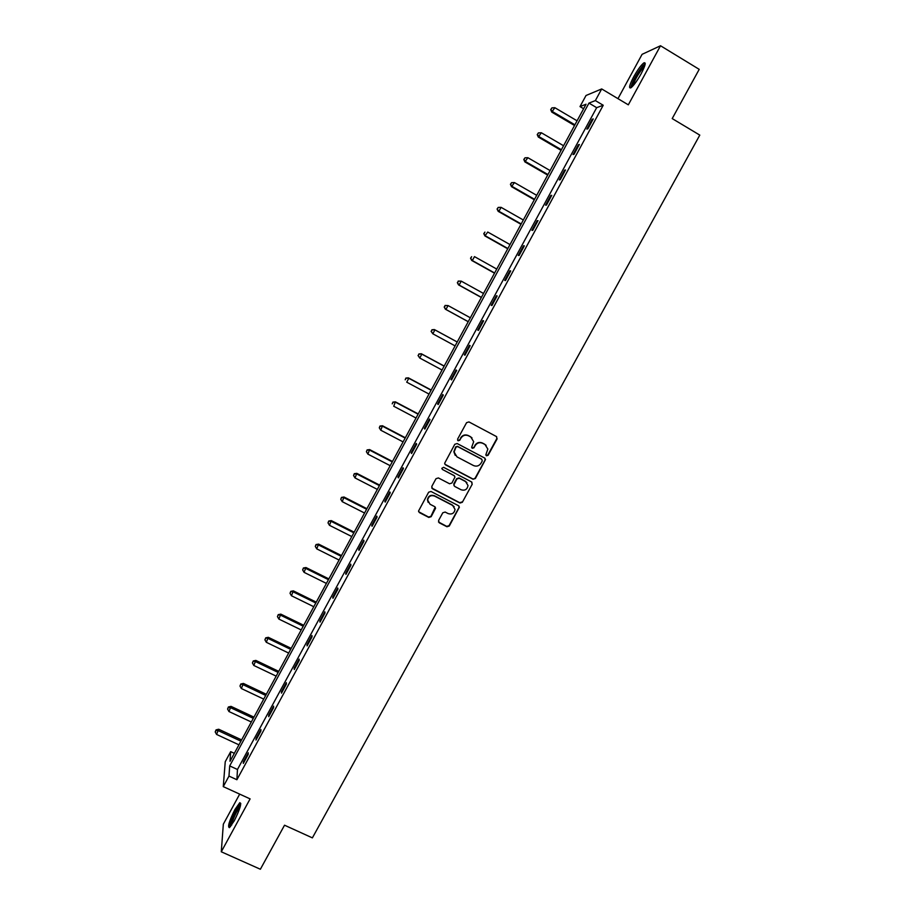 <?xml version="1.0" encoding="UTF-8"?>
<svg xmlns="http://www.w3.org/2000/svg" width="915" height="915" viewBox="0 0 915 915"><rect width="100%" height="100%" fill="white"/><g stroke="black" fill="none" stroke-linecap="round" stroke-linejoin="round"><path stroke-width="1.37" d="M486.471 455.784L488.118 455.27L497.097 438.903L496.433 436.547L468.96 421.929L466.581 422.673L457.603 439.131L458.083 440.79L459.742 440.275L460.908 438.148C462.841 435.3 465.38 434.511 468.514 435.78L470.802 437.004L473.684 441.705L471.671 447.263L472.312 448.304L473.97 447.79L475.125 445.662C477.058 442.826 479.586 442.037 482.708 443.306L484.996 444.518L487.855 449.082L485.842 454.778L486.471 455.784M486.048 455.396L487.844 454.972L496.811 438.628L496.616 436.661M457.637 440.39L459.502 440.001L460.908 438.148M471.877 447.915L473.696 447.504L475.125 445.662M234.286 820.789C239.97 809.306 241.8 803.267 239.799 802.684L234.915 809.569C229.265 820.949 227.435 826.988 229.413 827.663L234.286 820.789M641.118 73.806C645.372 65.583 646.276 61.945 643.84 62.906C641.038 65.125 637.641 69.792 633.638 76.906C629.417 85.072 628.502 88.698 630.927 87.783C633.683 85.621 637.08 80.955 641.118 73.806M438.571 520.498L439.257 522.808L446.955 526.754L449.299 526.011L459.387 507.196L458.495 505.709L430.999 491.469L428.632 492.213L418.544 511.039L419.459 512.629L428.803 517.433L431.159 516.689L435.597 508.191L434.694 506.647L430.061 504.257L427.637 500.059C428.529 496.273 430.828 494.946 434.545 496.056L452.639 505.423L455.052 509.426C454.252 513.304 451.964 514.699 448.167 513.601L445.147 512.045L442.791 512.789L438.571 520.498M228.979 776.092L223.271 786.625L225.239 761.726L230.694 751.65L230.02 761.291L586.058 104.23L580.007 106.586L586.023 95.492L601.693 88.938L595.368 100.593L588.963 103.098L229.699 765.912L228.979 776.092L236.894 779.729L603.225 105.259L595.368 100.593M601.693 88.938L628.319 104.836L660.516 45.75L699.209 69.346L672.205 118.584L699.792 135.111L312.381 837.877L284.531 825.204L260.375 869.25L221.281 851.785L250.104 798.887L223.271 786.625M473.021 479.231L475.377 478.499L485.533 459.467L484.641 458.038L457.168 443.546L454.789 444.278L444.633 463.31L445.536 464.854L473.021 479.231L475.114 478.179L485.041 460.085L484.927 458.232M472.22 484.241L462.315 502.301L459.959 503.033L432.475 488.782L431.777 486.448L436.02 478.682L438.388 477.939L449.562 483.76L451.93 483.017L454.961 477.047L454.057 475.548L442.425 469.464L441.796 468.377L443.603 467.313L471.545 481.919L472.22 484.241L462.315 502.301M239.684 794.129L223.329 824.186L221.281 851.785M660.516 45.75L642.09 54.328L617.968 98.66M603.225 105.259L596.671 107.673L237.465 769.492L236.894 779.729M592.177 119.282L586.858 129.095L587.899 128.775L593.252 118.927L592.177 119.282L592.84 119.671M578.349 144.764L573.042 154.544L574.037 154.303L579.367 144.49L578.349 144.764L579.001 145.153M564.566 170.156L559.271 179.9L560.232 179.74L565.539 169.973L564.566 170.156L565.218 170.545M550.83 195.455L545.557 205.166L546.472 205.086L551.756 195.353L550.83 195.455L551.493 195.833M537.151 220.664L531.901 230.328L532.759 230.34L538.02 220.629L537.151 220.664L537.803 221.041M523.517 245.769L518.279 255.411L519.091 255.491L524.341 245.826L523.517 245.769L524.169 246.146M509.93 270.794L504.714 280.39L505.492 280.562L510.719 270.932L509.93 270.794L510.593 271.16M496.399 295.728L491.206 305.29L491.927 305.541L497.131 295.945L496.399 295.728L497.051 296.094M482.903 320.57L477.733 330.098L478.419 330.418L483.6 320.868L482.903 320.57L483.566 320.925M469.475 345.321L464.317 354.814L464.946 355.214L470.127 345.687L469.475 345.321M456.082 369.98L450.946 379.439L451.541 379.919L456.688 370.438L456.082 369.98M442.746 394.548L437.622 403.973L438.171 404.544L443.306 395.086L442.746 394.548M429.455 419.036L424.354 428.426L424.857 429.066L429.97 419.642L429.455 419.036M416.211 443.432L411.121 452.788L411.59 453.508L416.68 444.118L416.211 443.432M403.012 467.737L397.945 477.07L398.368 477.859L403.446 468.503L403.012 467.737M389.859 491.961L384.815 501.248L385.192 502.118L390.248 492.796L389.859 491.961M376.751 516.094L371.73 525.359L372.062 526.297L377.106 517.009L376.751 516.094M363.701 540.147L358.691 549.366L358.977 550.395L364.01 541.131L363.701 540.147M350.697 564.109L345.698 573.305L345.95 574.391L350.96 565.173L350.697 564.109M337.726 587.99L332.751 597.152L332.957 598.318L337.955 589.123L337.726 587.99M324.814 611.78L319.85 620.908L320.021 622.143L324.997 612.993L324.814 611.78M311.935 635.49L307.005 644.583L307.12 645.899L312.084 636.771L311.935 635.49M299.113 659.109L294.195 668.179L294.275 669.563L299.216 660.47L299.113 659.109M286.326 682.659L281.431 691.694L281.477 693.147L286.395 684.088L286.326 682.659M273.596 706.117L268.713 715.118L268.713 716.639L273.619 707.615L273.596 706.117M260.901 729.495L256.04 738.462L255.994 740.063L260.889 731.062L260.901 729.495M248.262 752.793L243.401 761.726L243.333 763.396L248.194 754.429L248.262 752.793M234.332 753.331L230.694 751.65M583.621 108.725L580.007 106.586M596.671 107.673L588.963 103.098M237.465 769.492L229.699 765.912M464.317 354.814L464.98 355.169M450.946 379.439L451.61 379.794M437.622 403.973L438.285 404.327M424.354 428.426L425.018 428.78M411.121 452.788L411.784 453.131M397.945 477.07L398.608 477.401M384.815 501.248L385.478 501.592M371.73 525.359L372.394 525.69M358.691 549.366L359.355 549.709M345.698 573.305L346.362 573.636M332.751 597.152L333.415 597.472M319.85 620.908L320.513 621.228M307.005 644.583L307.669 644.903M294.195 668.179L294.859 668.499M281.431 691.694L282.094 692.003M268.713 715.118L269.376 715.427M256.04 738.462L256.703 738.771M243.401 761.726L244.065 762.035M486.117 445.308L484.996 444.518M474.862 445.388C476.795 442.551 479.311 441.762 482.434 443.032L484.71 444.244M472.003 437.862L470.802 437.004M460.657 437.873C462.59 435.025 465.129 434.248 468.251 435.517L470.539 436.729M444.862 464.214L472.758 478.911M482.262 460.954L481.793 459.307L457.672 446.6L456.013 447.115L454.092 451.999L456.985 456.871L473.478 465.541C476.589 466.787 479.105 466.01 481.038 463.173L482.262 460.954M455.224 455.384L453.851 451.713L455.762 446.829L457.431 446.314L481.507 459.01M431.731 488.015L459.707 502.69L462.064 501.946M454.492 475.869L442.425 469.464M461.114 489.777C464.969 490.886 467.268 489.468 468.011 485.51L465.609 481.576L459.25 478.259L456.882 478.991L453.851 484.961L454.755 486.46L461.114 489.777M466.925 482.617L465.609 481.576M454.069 485.796L453.829 483.806L456.642 478.671L459.01 477.939L465.358 481.256M471.957 483.921L471.923 482.194M454.172 506.716L452.639 505.423M428.151 502.369L427.431 499.716C428.323 495.93 430.622 494.603 434.328 495.713L452.399 505.069M418.658 511.737L428.597 517.055L430.954 516.323L435.243 507.104M438.479 521.973L446.714 526.377L449.071 525.633L458.93 507.665L458.964 506.075M577.079 120.814L554.856 107.707L551.768 112.099L574.529 125.504M551.07 109.457L551.939 107.856L550.704 109.617L552.683 111.722L574.906 124.806M551.939 107.856L554.856 107.707M551.768 112.099L550.704 109.617M631.933 86.959C630.561 85.724 637.355 72.605 642.101 67.31L644.972 65.045M644.469 66.623L642.593 68.419C637.583 74.881 634.404 80.669 633.066 85.781M645.235 63.604L642.616 66.006C636.142 74.447 632.196 81.732 630.801 87.851M230.614 826.508C230.294 823.843 232.124 818.639 236.093 810.873C238.175 807.099 239.707 805.063 240.679 804.754M240.313 806.412L236.836 811.571C233.828 817.324 232.101 821.842 231.644 825.147M240.794 803.45L236.127 810.164C232.136 817.85 229.997 823.626 229.688 827.469M563.571 145.737L541.337 132.755L538.306 137.044L561.078 150.334M537.574 134.482L538.432 132.881L537.219 134.597L539.175 136.758L561.41 149.728M538.432 132.881L541.337 132.755M538.306 137.044L537.219 134.597M550.109 170.579L527.864 157.7L524.89 161.909L547.673 175.074M524.123 159.416L524.981 157.815L523.792 159.496L525.713 161.692L547.948 174.559M524.981 157.815L527.864 157.7M524.89 161.909L523.792 159.496M536.693 195.33L514.447 182.565L511.519 186.683L534.303 199.733M510.719 184.247L511.577 182.657L510.41 184.304L512.297 186.546L534.543 199.298M511.577 182.657L514.447 182.565M511.519 186.683L510.41 184.304M523.323 220L501.077 207.339L498.938 211.308L498.195 211.354L520.99 224.301M497.36 208.997L498.218 207.419L497.074 209.032L498.938 211.308L521.195 223.946M498.218 207.419L501.077 207.339M498.195 211.354L497.074 209.032M510.01 244.58L487.752 232.033L484.927 235.956L507.734 248.789M484.058 233.668L484.904 232.09L483.783 233.657L485.613 235.978L507.882 248.503M484.927 235.956L483.783 233.657M496.742 269.067L474.473 256.623L472.346 260.558L471.705 260.455L494.512 273.185M470.802 258.236L471.648 256.669L470.539 258.202L472.346 260.558L494.615 272.979M471.705 260.455L470.539 258.202M483.52 293.463L461.24 281.134L459.124 285.057L458.518 284.874L481.336 297.489M457.58 282.724L458.426 281.157L457.34 282.655L459.124 285.057L481.404 297.375M458.186 281.088L461.24 281.134L458.426 281.157M458.518 284.874L457.34 282.655M470.344 317.779L448.064 305.564L445.948 309.464L445.388 309.213L468.217 321.714M444.416 307.12L445.262 305.564L444.198 307.028L445.948 309.464L468.24 321.668M445.033 305.461L448.064 305.564L445.262 305.564M445.388 309.213L444.198 307.028M457.226 341.993L434.396 329.572L434.922 329.892L432.829 333.792L455.11 345.893M457.214 342.016L434.922 329.892L431.937 329.755L431.297 331.436L432.143 329.88M431.297 331.436L432.829 333.792L431.091 331.31M431.937 329.755L434.396 329.572M444.187 366.057L421.346 353.75L421.838 354.151L419.745 358.028L442.037 370.015M444.13 366.16L421.838 354.151L418.876 353.956L418.235 355.661L419.07 354.116M418.235 355.661L419.745 358.028L418.041 355.5M418.876 353.956L421.346 353.75M431.194 390.03L408.353 377.838L408.799 378.307L406.706 382.173L429.009 394.068M431.091 390.213L408.799 378.307L405.86 378.078L405.208 379.805L406.043 378.261M405.86 378.078L408.353 377.838M418.247 413.935L395.394 401.845L393.713 406.237L416.028 418.029M418.098 414.186L395.795 402.383L392.901 402.108L392.226 403.858L393.061 402.325M392.901 402.108L395.394 401.845M405.334 437.747L382.481 425.761L380.777 430.222L403.092 441.899M405.162 438.079L382.847 426.379L379.977 426.047L379.29 427.831L380.114 426.299M380.777 430.222L379.29 427.831M379.977 426.047L382.481 425.761M392.478 461.48L369.626 449.597L367.876 454.115L390.19 465.689M392.26 461.881L369.946 450.294L367.098 449.917L366.4 451.724L367.224 450.191M367.876 454.115L366.4 451.724M367.098 449.917L369.626 449.597M379.668 485.122L356.804 473.352L355.02 477.927L377.346 489.399M379.405 485.613L357.079 474.119L354.277 473.696L353.556 475.526L354.38 474.004M355.02 477.927L353.556 475.526M354.277 473.696L356.804 473.352M366.892 508.694L344.029 497.017L342.221 501.66L364.547 513.029M366.595 509.243L344.269 497.863L341.489 497.394L340.757 499.247L341.581 497.726M342.221 501.66L340.757 499.247M341.489 497.394L344.029 497.017M354.174 532.175L331.299 520.612L329.457 525.302L351.783 536.567M353.831 532.804L331.493 521.516L328.748 521.001L328.005 522.877L328.828 521.367M329.457 525.302L328.005 522.877M328.748 521.001L331.299 520.612M341.489 555.577L318.614 544.116L316.739 548.863L339.076 560.037M341.112 556.286L318.775 545.088L316.052 544.539L315.298 546.438L316.11 544.928M316.739 548.863L315.298 546.438M316.052 544.539L318.614 544.116M328.851 578.898L305.976 567.54L304.066 572.344L326.403 583.415M328.439 579.675L306.09 568.581L303.403 567.986L302.636 569.908L303.448 568.409M304.066 572.344L302.636 569.908M303.403 567.986L305.976 567.54M316.258 602.139L293.372 590.873L291.439 595.745L313.776 606.714M315.801 602.985L293.452 591.994L290.798 591.353L290.021 593.297L290.821 591.799M291.439 595.745L290.021 593.297M290.798 591.353L293.372 590.873M303.711 625.288L280.825 614.137L278.846 619.055L301.195 629.932M303.208 626.215L280.859 615.326L278.229 614.64L277.439 616.607L278.24 615.109M278.846 619.055L277.439 616.607M278.229 614.64L280.825 614.137M291.21 648.369L268.312 637.32L266.311 642.296L288.66 653.07M290.673 649.364L268.312 638.579L265.716 637.846L264.904 639.837L265.705 638.35M266.311 642.296L264.904 639.837M265.716 637.846L268.312 637.32M278.743 671.37L255.845 660.413L253.81 665.457L276.17 676.128M278.171 672.445L255.811 661.751L253.238 660.973L252.414 662.986L253.215 661.499M253.81 665.457L252.414 662.986M253.238 660.973L255.845 660.413M266.322 694.291L243.424 683.436L241.354 688.526L263.714 699.106M265.705 695.434L243.344 684.832L240.805 684.008L239.97 686.044L240.771 684.569M241.354 688.526L239.97 686.044M240.805 684.008L243.424 683.436M253.947 717.131L231.038 706.38L228.944 711.527L251.305 722.004M253.295 718.344L230.923 707.844L228.361 707.57L228.407 706.975L227.572 709.034L228.361 707.57M228.944 711.527L227.572 709.034M228.407 706.975L231.038 706.38M241.617 739.903L218.696 729.244L216.569 734.436L238.941 744.833M240.919 741.173L218.548 730.776L215.997 730.479L216.066 729.861L215.208 731.943L215.997 730.479M216.569 734.436L215.208 731.943M216.066 729.861L218.696 729.244"/></g></svg>
